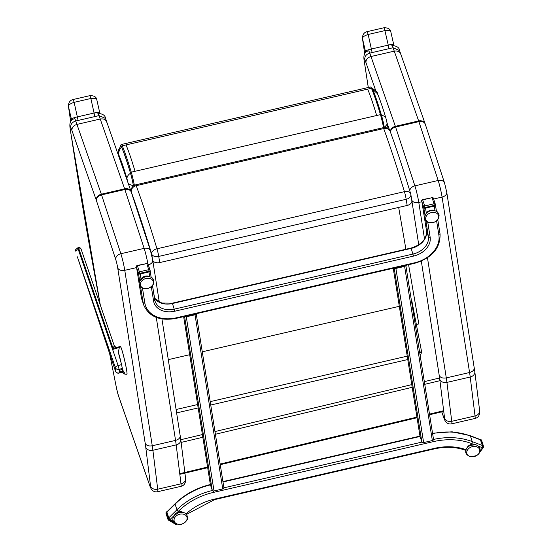 <?xml version="1.0" encoding="UTF-8"?>
<svg xmlns="http://www.w3.org/2000/svg" width="552" height="552" viewBox="0 0 552 552"><rect width="100%" height="100%" fill="white"/><g stroke="black" fill="none" stroke-linecap="round" stroke-linejoin="round"><path stroke-width="0.83" d="M113.967 346.276L113.326 349.271L117.217 348.084L117.031 347.65A14.235 1.028 78.3 0 0 117.003 347.594A2.995 2.567 53.8 0 1 114.009 346.132L113.967 346.276A2.995 2.47 -125.2 0 0 116.817 347.712L117.01 347.532A2.995 2.67 56.6 0 1 114.057 345.98L114.009 346.132M75.438 249.78L75.431 251.091L78.936 249.049L113.326 349.271L117.031 347.65A0.752 0.731 150.8 0 1 117.072 347.636A14.235 1 -101.6 0 0 117.01 347.532L117.583 347.16A2.995 2.988 -110.2 0 1 114.112 345.324M114.057 345.98L114.085 345.214C114.361 346.601 115.527 347.249 117.597 347.16L120.405 346.497A14.235 0.966 -103.2 0 0 120.398 346.504M117.01 347.532L117.583 347.16M77.604 247.924L78.322 247.703L78.936 249.049A2.249 0.787 -18.9 0 1 81.109 249.124L81.109 249.124A2.249 0.787 -18.9 0 1 81.123 249.2L114.043 345.117M122.71 370.668A2.518 0.773 -18.7 0 1 122.351 370.861A2.518 0.773 -18.7 0 1 119.184 371.586L119.156 370.668A2.518 0.773 -18.7 0 1 122.316 369.461L124.711 373.221L122.351 370.861L122.434 371.896L119.218 372.883L119.122 369.371A2.995 2.843 178.4 0 1 115.354 367.549A2.995 1.042 -18.9 0 1 118.142 365.596L78.218 249.262L77.611 247.924L75.396 249.932M122.337 368.391L121.523 364.561L118.142 365.596L119.122 369.371L122.337 368.391L122.316 369.461M119.184 371.586L119.156 370.668M126.912 374.221L126.884 374.228A14.235 0.966 -103.2 0 0 126.912 374.221A14.235 0.966 -103.2 0 0 127.043 373.449A14.235 0.966 -103.2 0 0 124.076 357.938A14.235 0.966 -103.2 0 0 120.405 346.497M115.506 371.206A2.995 0.793 -18.4 0 1 115.465 371.13A2.995 2.995 0 0 0 119.184 373.048L122.482 372.034C122.999 373.628 124.469 374.359 126.884 374.228A14.235 0.966 -103.2 0 0 124.924 361.684A14.235 0.966 -103.2 0 0 120.667 346.801L119.335 347.587L118.294 352.286L121.523 364.561M77.356 256.811L115.465 371.13A2.995 0.793 -18.4 0 1 115.451 371.054L77.356 256.811L115.354 367.549L115.451 371.054A2.995 2.843 -1.6 0 0 119.218 372.883L119.184 373.048M419.734 352.742A5.996 2.56 -10.8 0 0 421.348 350.485L411.868 301.006M133.432 185.934L133.363 185.527A10.564 0.835 -103 0 0 130.493 173.218C127.05 161.674 124.083 153.014 121.606 147.246A16.691 1.325 -103 0 0 120.736 146.087L118.383 150.227L118.142 154.546M372.69 89.362L377.547 93.84M384.399 127.54L386.945 124.455L387.042 122.992L388.022 128.63M127.96 182.643A8.991 5.161 -9.8 0 0 133.363 185.527M118.314 155.043A9.087 0.718 77 0 1 118.873 155.05A8.991 8.239 -23.5 0 1 121.606 147.246M398.668 207.414L405.906 249.242M408.583 264.718L418.83 323.941L416.374 324.514M99.774 112.484L99.774 112.567A2.995 2.829 -179.9 0 1 99.857 113.243L96.862 99.988C96.821 98.435 94.82 97.932 90.873 98.484L89.969 95.627L73.223 99.491M70.691 121.585A636.904 50.46 77 0 1 68.483 106.543A2.995 2.173 171.8 0 1 68.427 106.294L70.677 121.612M99.774 112.567C99.636 112.028 97.787 112.173 94.226 112.994L77.487 116.858C73.858 117.7 71.829 118.452 71.387 119.115L68.483 106.543C68.344 105.011 70.228 103.61 74.134 102.348L73.23 99.491C70.042 100.229 68.441 102.493 68.427 106.294M71.449 120.564A25.399 2.015 -103 0 1 71.387 119.115A2.995 2.829 0.1 0 0 71.891 120.129M393.804 44.608L393.797 44.691A2.995 2.829 -179.9 0 1 393.887 45.367L390.892 32.113C390.844 30.56 388.849 30.056 384.903 30.608L383.999 27.752L367.252 31.616C364.072 32.347 362.471 34.617 362.457 38.419L362.457 38.419A2.995 2.173 171.8 0 0 362.512 38.668C362.367 37.136 364.251 35.735 368.163 34.472L367.259 31.616M393.797 44.691C393.666 44.153 391.816 44.298 388.256 45.112L388.732 48.024M371.993 51.888L368.163 34.472L384.903 30.608L388.256 45.112L371.517 48.983C367.887 49.818 365.859 50.577 365.417 51.239A2.995 2.829 0.1 0 0 365.921 52.247M390.202 131.48A5.996 5.03 160 0 0 383.688 128.561A344.172 27.269 77 0 1 404.423 191.661A5.996 3.885 -16.9 0 1 410.681 193.8L410.681 193.8A5.996 3.885 -16.9 0 1 410.771 194.194A5.996 3.926 171 0 1 410.867 194.594A5.996 3.926 171 0 1 406.182 199.293L407.162 205.454A5.996 3.926 -9 0 0 411.847 200.755L410.867 194.594A5.996 5.996 0 0 0 410.681 193.8C403.291 169.436 396.467 148.66 390.202 131.48A5.996 5.996 0 0 0 383.226 127.691A5.996 0.476 77 0 1 383.688 128.561L136.234 185.686A5.996 5.03 160 0 0 131.3 191.999A338.183 26.793 77 0 1 151.676 254.003A5.996 3.885 -16.9 0 1 156.975 248.786A344.172 27.269 -103 0 0 136.234 185.686A5.996 0.476 -103 0 0 135.771 184.816A5.996 5.996 0 0 0 131.203 191.599L131.3 192.213M152.773 260.461A5.996 3.926 -9 0 0 159.714 262.579L407.162 205.454M180.124 435.217C180.532 437.626 179.007 439.351 175.55 440.392A35.963 2.85 77 0 1 176.185 444.898L181.001 483.821L157.713 489.196L152.897 450.273A35.963 2.85 -103 0 0 152.255 445.774L124.766 270.321A11.985 0.952 -103 0 0 120.853 253.734L101.568 194.89A11.985 0.952 -103 0 0 101.34 194.2L75.748 120.985C72.264 122.089 70.608 124.165 70.78 127.208L71.939 130.534C71.788 127.546 73.45 125.497 76.942 124.4L100.229 119.018L124.628 188.825A5.996 4.844 -19.3 0 1 131.107 191.647L105.529 118.445L99.043 115.609L100.229 119.018C103.817 118.494 106.025 119.639 106.874 122.468M156.278 317.421L175.55 440.392L152.255 445.774C148.647 446.361 146.294 445.533 145.19 443.284A29.974 2.374 77 0 1 145.721 447.037L150.537 485.953A5.996 0.476 77 0 1 149.999 486.16L118.3 395.218A5.996 0.476 77 0 1 116.596 388.553A716.323 56.752 77 0 1 109.71 353.88M100.347 305.187A716.323 56.752 77 0 1 70.966 133.819A716.323 56.752 77 0 1 70.194 128.623L70.09 128.161C69.241 122.661 70.732 119.522 74.561 118.742A14.987 1.187 -103 0 1 75.748 120.985L99.043 115.609A14.987 1.187 77 0 0 97.856 113.36C102.734 113.74 105.294 115.43 105.529 118.445M424.536 239.092L418.796 202.446A11.985 0.952 -103 0 0 414.883 185.858L395.598 127.015A11.985 0.952 -103 0 0 395.37 126.325L369.778 53.109C366.293 54.213 364.63 56.283 364.81 59.333L365.969 62.659C365.817 59.671 367.48 57.622 370.972 56.525L394.259 51.143L418.657 120.95A5.996 4.844 -19.3 0 1 425.137 123.772L399.551 50.57L393.065 47.734L394.259 51.143C397.84 50.611 400.055 51.764 400.904 54.593M474.154 367.342C474.561 369.75 473.036 371.475 469.573 372.517A35.963 2.85 77 0 1 470.214 377.023A5.996 4.754 -7.1 0 0 474.81 371.703L479.626 410.626A5.996 4.754 -7.1 0 1 475.031 415.946A11.985 0.952 77 0 1 475.017 418.457C478.391 417.629 479.929 415.021 479.626 410.626M439.751 379.162A5.996 4.754 172.9 0 0 446.927 382.398L470.214 377.023L475.031 415.946L451.743 421.321L446.927 382.398A35.963 2.85 -103 0 0 446.285 377.892C442.676 378.486 440.317 377.651 439.219 375.408A29.974 2.374 77 0 1 439.751 379.162L444.567 418.078A5.996 0.476 77 0 1 444.029 418.285L441.786 411.84M368.308 87.492A716.323 56.752 77 0 1 364.996 65.943A716.323 56.752 77 0 1 364.223 60.748L364.113 60.285C363.271 54.786 364.762 51.646 368.591 50.86A14.987 1.187 -103 0 1 369.778 53.109L393.065 47.734A14.987 1.187 77 0 0 391.879 45.485C396.764 45.864 399.324 47.555 399.551 50.57M136.585 267.63A1.497 0.98 -9 0 0 136.613 267.734L138.462 273.371L139.732 281.334M141.022 278.967L140.229 273.971L148.964 271.957L149.716 276.69M421.887 201.77A1.497 0.98 -9 0 0 421.907 201.873L423.763 207.511L425.026 215.473M426.316 213.107L425.523 208.111L434.258 206.096L435.01 210.829M169.899 519.259A1.125 0.414 -134.7 0 1 168.857 518.073L166.849 511.973A1.125 0.414 -134.7 0 1 166.87 511.649L166.262 512.242A1.125 0.414 45.3 0 0 166.249 512.567L168.25 518.673A1.125 0.414 45.3 0 0 169.298 519.853L169.899 519.259L173.797 521.536L170.168 519.411A1.497 0.545 -134.7 0 1 168.774 517.838L176.937 509.765A59.94 45.043 -18.2 0 1 212.32 490.5M210.45 484.863A59.94 45.043 161.8 0 0 175.087 504.128L166.925 512.208L168.774 517.838M166.925 512.208A1.497 0.545 -134.7 0 1 166.952 511.773L175.115 503.693A1.497 0.545 -134.7 0 0 175.087 504.128L176.937 509.765A1.497 0.545 -134.7 0 0 178.33 511.331L176.999 512.649M480.44 439.834L470.38 435.956A1.497 0.724 -69 0 0 470.104 435.631L480.171 439.502A1.497 0.724 111 0 1 480.44 439.834L482.289 445.464A1.497 0.724 111 0 1 481.792 447.472L481.993 447.21A1.125 0.545 111 0 0 482.372 445.699L480.364 439.599A1.125 0.545 111 0 0 480.157 439.351A1.125 0.545 111 0 0 479.867 439.385M223.926 487.775L196.208 313.743L223.898 487.671A1.497 0.98 171 0 1 223.926 487.775A1.497 0.98 171 0 1 222.753 488.948L214.017 490.963A1.497 0.98 171 0 1 212.251 490.362L210.402 484.725A1.497 0.98 171 0 1 210.374 484.621A1.497 0.98 171 0 1 210.367 484.518M196.202 313.75A1.497 0.98 171 0 1 195.022 314.799L186.286 316.813A1.497 0.98 171 0 1 184.63 316.42M195.318 313.95A0.649 0.421 171 0 1 194.849 314.267L186.114 316.282A0.649 0.421 171 0 1 185.513 316.213M433.527 439.385L405.817 265.36L433.506 439.288A1.497 0.98 171 0 1 433.527 439.385A1.497 0.98 171 0 1 432.354 440.558L423.625 442.58A1.497 0.98 171 0 1 421.859 441.973L420.003 436.335A1.497 0.98 171 0 1 419.982 436.239A1.497 0.98 171 0 1 419.975 436.135M405.803 265.36A1.497 0.98 171 0 1 404.623 266.416L395.894 268.431A1.497 0.98 171 0 1 394.238 268.03M404.92 265.567A0.649 0.421 171 0 1 404.45 265.878L395.715 267.892A0.649 0.421 171 0 1 395.122 267.823M421.804 201.487A1.125 0.738 -9 0 0 421.811 201.563A1.125 0.738 -9 0 0 421.832 201.639L423.839 207.745A1.125 0.738 -9 0 0 425.164 208.194L434.617 206.013A1.125 0.738 -9 0 0 435.5 205.13A1.125 0.738 -9 0 0 435.48 205.054L435.397 204.53M136.51 267.347A1.125 0.738 -9 0 0 136.516 267.423A1.125 0.738 -9 0 0 136.537 267.499L138.545 273.606A1.125 0.738 -9 0 0 139.87 274.054L149.323 271.874A1.125 0.738 -9 0 0 150.206 270.991A1.125 0.738 -9 0 0 150.185 270.915L150.103 270.39M434.962 210.816A5.706 4.285 161.8 0 0 425.958 213.776M427.414 221.711A6.679 5.016 161.8 0 0 438.44 218.233A6.679 5.016 161.8 0 0 430.732 212.775A6.679 5.016 161.8 0 0 427.414 221.711M149.668 276.676A5.706 4.285 161.8 0 0 145.231 276.166A5.706 4.285 161.8 0 0 140.663 279.636M146.107 278.45A6.679 5.016 161.8 0 0 141.678 287.219A6.679 5.016 161.8 0 0 152.911 284.625A6.679 5.016 161.8 0 0 146.107 278.45M476.031 444.864A5.706 4.285 161.8 0 0 475.134 444.457A5.706 4.285 161.8 0 0 467.026 447.824M476.604 446.761A6.679 5.016 161.8 0 0 466.73 452.426A6.679 5.016 161.8 0 0 476.452 455.662A6.679 5.016 161.8 0 0 476.604 446.761M183.361 512.428A5.706 4.285 161.8 0 0 178.924 511.918A5.706 4.285 161.8 0 0 174.356 515.389M179.8 514.195A6.679 5.016 161.8 0 0 175.37 522.965A6.679 5.016 161.8 0 0 186.604 520.377A6.679 5.016 161.8 0 0 179.8 514.195M417.878 314.626L417.243 314.778M443.656 410.729L429.504 414.103M416.932 417.105L220.144 464.046M207.58 467.04L179.745 473.678M443.732 411.378L429.601 414.745M417.036 417.747L220.248 464.687M207.676 467.682L179.828 474.327M122.296 368.881A10.522 0.718 76.8 0 1 122.447 369.964M120.667 346.801L117.072 347.636L117.217 348.084L119.335 347.587M118.294 352.286A10.522 0.718 76.8 0 1 121.433 364.251M168.312 359.642L189.688 354.708M202.273 351.803L399.296 306.319M407.231 356.15L210.208 401.635M197.623 404.54L176.129 409.501M384.344 127.546A11.054 0.876 -103 0 0 381.397 114.989A0.897 0.559 163.4 0 0 380.452 114.637L376.671 115.506C373.173 103.783 370.164 94.992 367.646 89.141L371.434 88.265L372.462 88.879L370.558 86.974A18.078 1.435 77 0 1 371.434 88.265C373.945 94.123 376.954 102.913 380.452 114.637A11.951 0.945 77 0 1 383.536 127.629M384.413 127.912L381.384 114.933A0.897 0.559 163.4 0 0 381.384 114.933C377.92 103.3 374.925 94.564 372.421 88.727M381.363 114.878C377.913 103.321 374.946 94.654 372.462 88.879M376.671 115.506L131.259 172.162A0.897 0.559 163.4 0 0 130.458 172.921A11.054 0.876 77 0 1 133.46 185.796L133.501 185.879M134.371 185.334A11.951 0.945 -103 0 0 131.259 172.162C127.76 160.439 124.752 151.648 122.233 145.797A18.078 1.435 -103 0 0 121.357 144.5L120.653 145.066L120.439 146.397M120.467 146.37A17.181 1.359 77 0 1 121.523 146.804L122.233 145.797L126.022 144.921C128.533 150.772 131.542 159.562 135.04 171.286M121.523 146.804C124.014 152.607 126.988 161.308 130.458 172.921M381.494 115.299A8.991 5.561 -16.6 0 1 386 118.501A8.991 5.561 -16.6 0 1 386 118.507L387.042 122.992M130.493 173.218A8.991 5.561 163.4 0 0 127.015 178.862L127.795 182.174M118.873 155.05C121.143 160.342 123.862 168.277 127.015 178.862M367.646 89.141L126.022 144.921M77.963 119.763L74.134 102.348L90.873 98.484L94.702 115.899M364.72 53.71A636.904 50.46 77 0 1 362.512 38.668L365.417 51.239A25.399 2.015 -103 0 0 365.479 52.688M404.423 191.661A5.996 0.476 77 0 1 406.182 199.293L158.734 256.418A5.996 0.476 -103 0 0 156.975 248.786L404.423 191.661M159.714 262.579L158.734 256.418A5.996 3.926 171 0 1 151.676 254.003L152.228 257.473M131.362 192.413L131.3 191.999A5.996 3.926 171 0 1 131.203 191.599M145.721 447.037A5.996 4.754 172.9 0 0 152.897 450.273L176.185 444.898A5.996 4.754 -7.1 0 0 180.78 439.578L184.851 472.464M150.537 485.953A5.996 4.754 172.9 0 0 157.713 489.196A11.985 0.952 -103 0 1 157.7 491.708L180.994 486.333A11.985 0.952 77 0 0 181.001 483.821A5.996 4.754 -7.1 0 0 185.596 478.501L184.927 473.105M71.939 130.534L96.338 200.348A5.996 4.844 160.7 0 1 101.34 194.2L124.628 188.825A11.985 0.952 77 0 1 124.862 189.515A5.996 4.485 -18.1 0 1 131.266 192.103L131.107 191.647A5.996 4.844 -19.3 0 1 131.183 191.889M96.338 200.348A5.996 0.476 77 0 1 96.455 200.693A5.996 4.485 161.9 0 1 101.568 194.89L124.862 189.515L144.148 248.359A5.996 4.485 -18.1 0 1 150.551 250.946L152.731 260.178L159.3 302.123M96.455 200.693L115.741 259.537A5.996 4.485 161.9 0 1 120.853 253.734L144.148 248.359A11.985 0.952 77 0 1 147.839 263.656M148.329 264.877A5.996 4.002 -8.9 0 0 152.731 260.178M70.966 133.819L70.09 128.161M116.527 388.222A5.996 2.022 -11.4 0 0 116.541 388.387L118.466 395.846L150.165 486.788A5.996 4.83 -19.2 0 1 149.999 486.16M136.565 267.596L124.766 270.321A5.996 4.002 171.1 0 1 117.693 267.83L145.19 443.284M115.741 259.537A5.996 0.476 77 0 1 117.693 267.83M109.655 353.722L116.541 388.387A5.996 2.022 -11.4 0 0 116.596 388.553M118.466 395.846A5.996 4.83 -19.2 0 1 118.3 395.218M70.194 128.623A8.991 0.711 77 0 1 70.78 127.208M390.312 131.776A5.996 4.844 160.7 0 1 395.37 126.325L418.657 120.95A11.985 0.952 77 0 1 418.892 121.64A5.996 4.485 -18.1 0 1 425.288 124.228L425.137 123.772A5.996 4.844 -19.3 0 1 425.212 124.014M390.443 132.142A5.996 4.485 161.9 0 1 395.598 127.015L418.892 121.64L438.178 180.483A5.996 4.485 -18.1 0 1 444.581 183.071L446.754 192.303L474.81 371.703M409.75 190.723A5.996 4.485 161.9 0 1 414.883 185.858L438.178 180.483A11.985 0.952 77 0 1 442.083 197.064A5.996 4.002 -8.9 0 0 446.754 192.303M433.624 199.024L442.083 197.064L469.573 372.517L446.285 377.892L427.469 257.798M475.017 418.457L451.729 423.832A11.985 0.952 -103 0 0 451.743 421.321A5.996 4.754 172.9 0 1 444.567 418.078M364.996 65.943L364.113 60.285M441.731 411.854L444.194 418.913A5.996 4.83 -19.2 0 1 444.029 418.285M421.866 201.735L418.796 202.446A5.996 4.002 171.1 0 1 411.723 199.955L418.747 244.791M421.314 261.137L439.219 375.408M411.626 199.355A5.996 0.476 77 0 1 411.723 199.955M365.969 62.659L375.857 90.963M387.035 122.937L389.602 130.272M364.223 60.748A8.991 0.711 77 0 1 364.81 59.333M136.613 267.734L141.243 296.803A29.974 22.522 161.8 0 0 141.878 299.439L143.734 305.077A29.974 22.522 -18.2 0 1 143.092 302.441L140.546 286.419M136.599 267.685L141.215 296.707A1.497 0.98 171 0 0 141.243 296.803L143.092 302.441A1.497 0.98 171 0 0 144.859 303.048A28.476 21.397 161.8 0 0 175.895 317.904L414.614 262.8A28.476 21.397 161.8 0 0 438.888 235.173L436.597 220.8M150.192 271.204L151.172 277.332L150.199 271.184M154.774 299.943A17.981 13.51 161.8 0 0 155.119 301.337L152.469 285.46L154.739 299.757A1.497 0.98 -9 0 1 154.767 299.853A1.497 0.98 -9 0 1 153.594 301.026L151.303 286.66M155.119 301.337A17.981 13.51 161.8 0 0 174.342 309.141L413.062 254.03A17.981 13.51 161.8 0 0 428.386 236.58L425.84 220.565M421.907 201.873L426.537 230.943A17.981 13.51 -18.2 0 1 411.205 248.393L172.493 303.503A17.981 13.51 -18.2 0 1 154.505 298.218M427.745 222.063L430.153 237.187A19.479 14.635 -18.2 0 1 413.545 256.087L411.047 248.055L172.334 303.158L174.832 311.197A19.479 14.635 -18.2 0 1 153.594 301.026M421.894 201.825L426.51 230.846A1.497 0.98 171 0 0 426.537 230.943L428.386 236.58A1.497 0.98 171 0 0 430.153 237.187M435.487 205.344L436.466 211.471L435.493 205.323M437.757 219.613L440.034 233.896A1.497 0.98 -9 0 1 440.061 233.993A1.497 0.98 -9 0 1 438.888 235.173M142.45 287.923L144.859 303.048M413.545 256.087L174.832 311.197M411.047 248.055C421.666 244.674 426.82 238.933 426.51 230.846A1.497 0.98 171 0 1 426.503 230.743M175.895 317.904L175.929 318.428C159.79 321.216 149.061 316.765 143.734 305.077M414.614 262.8L414.642 263.318L175.929 318.428M141.878 299.439L141.215 296.707A1.497 0.98 171 0 1 141.208 296.603M223.926 487.816L421.921 442.111M420.051 436.473L223.001 481.965M433.534 439.433A59.94 45.043 -18.2 0 1 472.229 441.593L482.289 445.464M432.602 433.596A59.94 45.043 161.8 0 1 470.38 435.956L472.229 441.593A1.497 0.724 -69 0 1 471.725 443.601A58.443 43.912 161.8 0 0 433.21 441.669L213.52 492.384A58.443 43.912 161.8 0 0 178.33 511.331M186.01 513.974A49.452 37.157 -18.2 0 1 214.59 499.098L434.279 448.383A49.452 37.157 -18.2 0 1 466.033 449.701M481.792 447.472L478.446 446.188M473.181 444.16L471.725 443.601M174.46 515.161L170.168 519.411M214.59 499.098L214.618 499.615L186.41 514.429M434.279 448.383L434.307 448.9L214.618 499.615M433.21 441.669L432.927 440.337M213.52 492.384L213.224 491.004M222.753 488.948L195.022 314.799M214.017 490.963L186.286 316.813M212.251 490.362L184.561 316.434M210.402 484.725L183.637 316.648L210.374 484.621M432.354 440.558L404.623 266.416M423.625 442.58L395.894 268.431M421.859 441.973L394.162 268.044M420.003 436.335L393.245 268.258L419.982 436.239M434.617 206.013L432.14 197.685L422.687 199.865L424.688 205.972L434.148 203.785A1.125 0.849 -18.2 0 1 435.376 204.378A1.125 0.738 171 0 1 435.39 204.447A1.125 0.738 171 0 1 434.514 205.337L425.054 207.517A1.125 0.738 171 0 1 423.729 207.062L421.832 201.639M421.811 201.563L421.707 200.887A1.125 1.125 0 0 1 422.563 199.61L422.687 199.865A1.125 0.849 -18.2 0 0 421.721 200.962A1.125 0.738 171 0 1 421.707 200.887A1.125 0.738 171 0 1 421.859 200.417M425.164 208.194L424.688 205.972A1.125 0.849 -18.2 0 0 423.729 207.062L423.839 207.745M422.563 199.61L432.14 197.685A1.125 0.849 -18.2 0 1 433.368 198.272L435.307 204.185M149.323 271.874L146.846 263.545L137.386 265.726L139.394 271.832L148.847 269.645A1.125 0.849 -18.2 0 1 150.075 270.232A1.125 0.738 171 0 1 150.096 270.308A1.125 0.738 171 0 1 149.212 271.191L139.76 273.378A1.125 0.738 171 0 1 138.435 272.923L136.537 267.499M136.516 267.423L136.413 266.747A1.125 1.125 0 0 1 137.269 265.471L137.386 265.726A1.125 0.849 -18.2 0 0 136.427 266.823A1.125 0.738 171 0 1 136.413 266.747A1.125 0.738 171 0 1 136.558 266.271M139.87 274.054L139.394 271.832A1.125 0.849 -18.2 0 0 138.435 272.923L138.545 273.606M137.269 265.471L146.846 263.545A1.125 0.849 -18.2 0 1 148.074 264.132L150.013 270.038M480.061 451.032L482.738 447.493A1.125 0.545 -69 0 0 483.11 445.988L481.109 439.882L480.364 439.599M482.372 445.699L483.11 445.988A1.125 0.849 -18.2 0 1 483.573 446.437L481.572 440.337A1.125 0.849 -18.2 0 0 481.109 439.882A1.125 0.545 -69 0 0 480.902 439.633L480.157 439.351M483.421 447.141A1.125 0.504 -142.9 0 1 483.4 447.472A1.125 0.504 -142.9 0 1 482.738 447.493L481.993 447.21M166.262 512.242A1.125 1.125 0 0 0 165.986 513.394A1.125 0.849 -18.2 0 1 166.249 512.567L166.849 511.973M165.986 513.394L167.994 519.501A1.125 0.849 -18.2 0 0 168.319 519.887A1.125 0.621 -59.7 0 0 168.491 520.122A1.125 0.621 -59.7 0 0 169.298 519.853L176.461 523.82M175.336 523.993A1.125 0.621 -59.7 0 0 175.515 524.227A1.125 0.621 -59.7 0 0 176.316 523.958A1.125 0.414 45.3 0 0 176.875 524.055L176.93 524M176.875 524.055A1.125 1.125 0 0 1 175.515 524.227L168.491 520.122A1.125 1.125 0 0 1 167.994 519.501A1.125 0.849 -18.2 0 1 168.25 518.673L168.857 518.073M439.599 377.982L424.329 381.625M411.764 384.62L214.969 431.56M202.405 434.562L180.801 439.716M439.937 380.694L424.757 384.316M412.192 387.318L215.404 434.258M202.832 437.253L181.132 442.428M78.322 247.703A2.249 2.249 0 0 1 81.109 249.124L114.085 345.214M420.148 355.35A5.996 5.996 0 0 0 421.348 350.485M176.661 412.889L198.161 407.928M210.747 405.023L407.769 359.538M370.558 86.974L121.357 144.5M371.806 88.127C375.857 90.583 377.74 92.425 377.478 93.667M377.485 93.695C379.962 99.477 382.798 107.75 386 118.507M96.835 99.767C96.434 96.993 94.144 95.613 89.969 95.627M364.706 53.737L362.457 38.419M390.864 31.892C390.464 29.118 388.173 27.738 383.999 27.752M383.226 127.691L135.771 184.816M161.936 318.952L180.78 439.578M180.994 486.333C184.361 485.505 185.9 482.897 185.596 478.501M131.266 192.103L150.551 250.946M157.7 491.708C154.291 492.398 151.779 490.756 150.165 486.788M70.863 133.363L100.298 305.035M425.288 124.228L444.581 183.071M451.729 423.832C448.321 424.522 445.809 422.88 444.194 418.913M364.893 65.488L368.281 87.499M172.334 303.158L161.75 303.041L154.491 298.163M414.642 263.318C431.988 258.032 440.462 248.255 440.061 233.993L437.764 219.599M434.307 448.9C445.809 446.354 456.38 446.878 466.026 450.473M470.104 435.631L452.109 431.809L432.547 433.237M419.962 436.114L222.939 481.599M211.023 484.352C196.871 487.733 184.906 494.185 175.115 503.693M432.023 197.43A1.125 1.125 0 0 1 433.341 198.175L435.349 204.274A1.125 1.125 0 0 1 435.39 204.447L435.5 205.13M146.722 263.283A1.125 1.125 0 0 1 148.046 264.035L150.054 270.135A1.125 1.125 0 0 1 150.096 270.308L150.206 270.991M479.481 452.647L483.4 447.472A1.125 1.125 0 0 0 483.573 446.437M481.572 440.337A1.125 1.125 0 0 0 480.902 439.633M426.931 221.58C424.516 220.269 424.129 217.757 425.758 214.052C428.518 209.27 437.184 210.167 437.888 212.665C439.426 214.017 439.482 216.205 438.033 219.234C434.81 224.298 426.786 222.594 426.931 221.58M145.514 276.593C153.918 276.255 153.249 279.623 153.78 282.224C154.67 284.998 147.605 289.614 145.887 288.655C141.65 288.938 133.343 283.031 145.514 276.593M476.252 444.926C478.929 446.092 480.226 447.913 480.143 450.391C479.736 454.627 476.231 456.649 469.628 456.442C466.633 454.896 465.343 453.102 465.771 451.053C466.192 446.803 469.683 444.76 476.252 444.926M179.207 512.339C187.611 512.001 186.942 515.375 187.473 517.969C188.363 520.743 181.297 525.359 179.579 524.4C175.343 524.683 167.035 518.776 179.207 512.339"/></g></svg>
